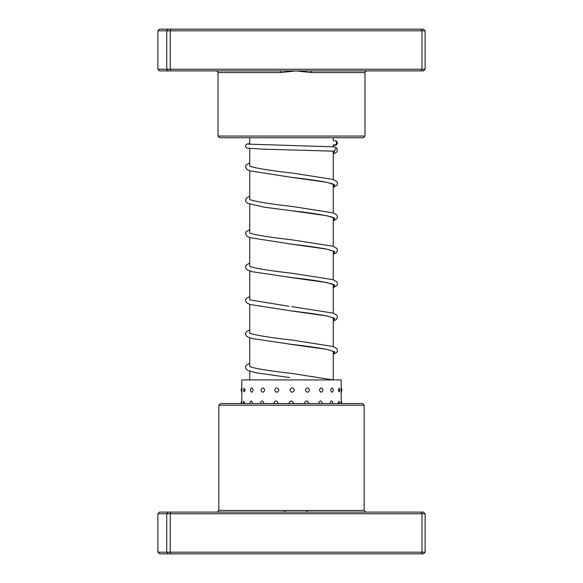 <?xml version="1.0" encoding="UTF-8"?>
<svg xmlns="http://www.w3.org/2000/svg" width="583" height="583" viewBox="0 0 583 583"><rect width="100%" height="100%" fill="white"/><g stroke="black" fill="none" stroke-linecap="round" stroke-linejoin="round"><path stroke-width="0.87" d="M333.257 379.927L333.257 351.075M333.257 346.564L333.257 317.669M333.257 313.158L333.257 284.264M333.257 279.753L333.257 250.858M333.257 246.347L333.257 217.444M333.257 212.941L333.257 184.039M333.257 179.535L333.257 151.099M333.257 146.741L333.257 144.628M333.257 141.057L333.257 137.726M249.743 379.927L249.743 371.203M249.743 366.496L249.743 337.797M249.743 333.09L249.743 304.392M249.743 299.684L249.743 270.986M249.743 266.278L249.743 237.572M249.743 232.865L249.743 204.167M249.743 199.459L249.743 170.761M249.743 166.053L249.743 148.614M249.743 144.263L249.743 137.726M311.752 70.907L159.582 70.907L157.876 69.239L425.124 69.239L423.418 70.907L311.752 70.907A1.669 0.452 -90 0 0 311.3 72.576L296.018 70.907L280.54 72.576L218.006 72.576C218.428 72.175 217.874 71.614 216.337 70.907M364.994 136.05L363.326 137.726L219.674 137.726L218.006 136.05L364.994 136.05L364.994 72.576L311.3 72.576M168.334 70.907L166.709 69.239L166.709 30.819L157.876 30.819L157.876 69.239M425.124 69.239L425.124 30.819L166.709 30.819L168.334 29.15L423.418 29.15L425.124 30.819M421.203 70.907L421.997 69.239L421.997 30.819L421.203 29.15M170.841 70.907L170.251 69.239L170.251 30.819L170.841 29.15M157.876 30.819L159.582 29.15L168.334 29.15M280.292 70.907L280.54 72.576M218.836 405.185L220.512 403.516L362.488 403.516L364.164 405.185L218.836 405.185L218.836 510.424L364.164 510.424L365.832 512.093M425.124 513.761L157.876 513.761L159.582 512.093L423.418 512.093L425.124 513.761L425.124 552.181L423.418 553.85L159.582 553.85L157.876 552.181L425.124 552.181M157.876 513.761L157.876 552.181M168.334 512.093L166.709 513.761L166.709 552.181L168.334 553.85M170.841 512.093L170.251 513.761L170.251 552.181L170.841 553.85M421.203 512.093L421.997 513.761L421.997 552.181L421.203 553.85M285.08 510.424L284.934 512.093M307.11 512.093L306.76 510.424M264.718 390.071C263.45 387.243 262.219 387.243 261.016 390.071C262.219 392.891 263.45 392.891 264.718 390.071M263.888 403.516L263.924 403.086C262.671 400.266 261.454 400.266 260.273 403.086L260.31 403.516M278.958 390.071C277.501 387.243 276.058 387.243 274.637 390.071C276.065 392.891 277.508 392.891 278.958 390.071M278.004 403.516L278.047 403.086C276.597 400.266 275.161 400.266 273.748 403.086L273.791 403.516M294.437 390.071C292.921 387.243 291.413 387.243 289.911 390.071C291.42 392.891 292.928 392.891 294.437 390.071M293.446 403.516L293.489 403.086C291.974 400.266 290.465 400.266 288.964 403.086L289.008 403.516M309.617 390.071C308.21 387.243 306.782 387.243 305.332 390.071C306.782 392.891 308.21 392.891 309.617 390.071M308.691 403.516L308.735 403.086C307.314 400.266 305.878 400.266 304.421 403.086L304.464 403.516M323.033 390.071C321.852 387.243 320.643 387.243 319.404 390.071C320.65 392.891 321.86 392.891 323.033 390.071M322.261 403.516L322.297 403.086C321.102 400.266 319.878 400.266 318.617 403.086L318.653 403.516M333.359 390.071C332.529 387.243 331.661 387.243 330.743 390.071C331.661 392.891 332.536 392.891 333.359 390.071M332.813 403.516L332.842 403.086C331.989 400.266 331.093 400.266 330.16 403.086L330.189 403.516M339.291 388.198L338.242 390.071L339.291 391.936A4.343 4.343 0 0 0 339.291 388.198M339.43 403.516A4.343 4.343 0 0 0 339.051 401.264L337.929 403.516M341.186 387.892L341.193 379.927L241.807 379.927L241.807 387.899M341.106 390.071C341.186 387.243 341.201 387.243 341.164 390.071C341.201 392.891 341.186 392.891 341.106 390.071M341.755 403.516A4.343 4.343 0 0 0 341.193 400.907L341.193 392.148M341.15 403.086C341.201 400.266 341.193 400.266 341.128 403.086L341.128 403.516M241.894 390.071C241.814 387.243 241.799 387.243 241.836 390.071C241.799 392.891 241.814 392.891 241.894 390.071M241.843 403.516L241.85 403.086C241.799 400.266 241.807 400.266 241.872 403.086M241.807 392.148L241.807 400.907A4.343 4.343 0 0 0 241.245 403.516M245.224 390.071L244.058 388.271A4.343 4.343 0 0 0 244.058 391.871L245.224 390.071M244.875 403.516L243.803 401.235A4.343 4.343 0 0 0 243.417 403.516M253.095 390.071C252.14 387.243 251.237 387.243 250.384 390.071C251.244 392.891 252.148 392.891 253.095 390.071M252.468 403.516L252.497 403.086C251.572 400.266 250.69 400.266 249.859 403.086L249.881 403.516M334.496 146.85L336.172 147.703L334.438 151.194L262.226 149.131L246.631 148.067L245.509 146.515L245.866 144.883L247.396 143.914L249.743 143.644M334.474 145.014L334.146 144.985A2.172 2.128 -90 0 0 336.588 143.003A2.172 2.128 -90 0 0 334.467 140.671M334.438 151.194L333.257 153.927M333.287 184.053L326.349 182.246C317.524 180.613 305.856 178.974 291.347 177.319L326.881 182.326L334.78 184.833L333.257 187.34M333.498 217.802L332.492 217.291C325.606 215.178 311.898 212.992 291.369 210.725L326.888 215.739L334.788 218.239L333.257 220.746M333.498 251.215L326.342 249.065C317.524 247.425 305.864 245.786 291.354 244.131L326.881 249.145L334.78 251.645L333.257 254.152M287.762 277.107L326.881 282.551L334.78 285.058L333.257 287.557M333.498 318.026L327.18 316.052C318.391 314.361 306.454 312.663 291.362 310.95L326.881 315.957L334.78 318.464L333.257 320.963M287.754 343.919L326.881 349.363L334.78 351.87L333.257 354.377M289.795 377.573L255.842 372.763L247.79 370.38L246.07 368.995L245.479 367.239L246.223 365.286L249.743 363.267M364.994 72.576C364.572 72.175 365.126 71.614 366.663 70.907M218.006 136.05L218.006 72.576M364.164 405.185L364.164 510.424M218.836 510.424L217.167 512.093M341.193 392.235A4.343 4.343 0 0 0 341.193 387.899M241.814 387.892A4.343 4.343 0 0 0 241.814 392.242M333.257 187.464L336.923 185.263L337.521 183.507L336.777 181.553L332.711 179.353L291.66 172.976C273.019 170.906 259.748 168.873 251.863 166.876L249.713 166.242M333.257 220.87L336.93 218.669L337.521 216.912L336.777 214.959L333.002 212.853L291.675 206.389C272.706 204.283 259.34 202.221 251.594 200.202L249.721 199.656M333.257 254.283L336.231 252.796L337.521 250.318L336.777 248.365L333.002 246.259L291.668 239.788C273.019 237.726 259.756 235.692 251.863 233.696L249.713 233.062M333.257 287.689L336.923 285.481L337.521 283.724L336.777 281.771L333.002 279.665L291.668 273.201C272.698 271.095 259.34 269.033 251.594 267.014L249.721 266.467M333.498 284.621L332.609 284.154C325.868 282.034 312.116 279.833 291.362 277.544L252.33 271.744L247.79 270.162L246.077 268.778L245.479 267.021L246.223 265.068L249.743 263.05M288.833 306.264L249.713 299.873M333.257 354.5L336.923 352.292L337.521 350.536L336.777 348.583L333.002 346.484L291.66 340.013C272.691 337.907 259.333 335.852 251.594 333.833L249.721 333.279M333.498 351.432L327.187 349.457C318.391 347.767 306.447 346.069 291.347 344.356L252.33 338.555L247.899 337.032L246.077 335.589L245.479 333.833L246.223 331.887L249.743 329.861M333.112 379.927L291.682 373.419C273.033 371.349 259.763 369.316 251.863 367.319L249.502 366.343M334.678 146.858L248.475 144.147M334.788 140.692L336.683 141.319L337.499 143.411L336.304 145.021L333.257 145.524M249.743 162.832L246.179 164.894L245.479 166.796L246.769 169.274L250.034 170.863L291.347 177.319M249.743 196.238L246.223 198.256L245.479 200.209L246.077 201.966L247.79 203.35L263.873 207.133L291.369 210.725M249.743 229.644L246.223 231.662L245.479 233.615L246.769 236.093L250.034 237.675L291.354 244.131M249.743 296.456L246.223 298.474L245.479 300.427L246.769 302.905L250.034 304.486L291.362 310.95M291.675 306.607L333.002 313.078L336.821 315.228L337.521 317.13L336.231 319.608L333.257 321.095M336.172 147.696L337.375 149.401L336.901 151.952L333.257 154.05"/></g></svg>
